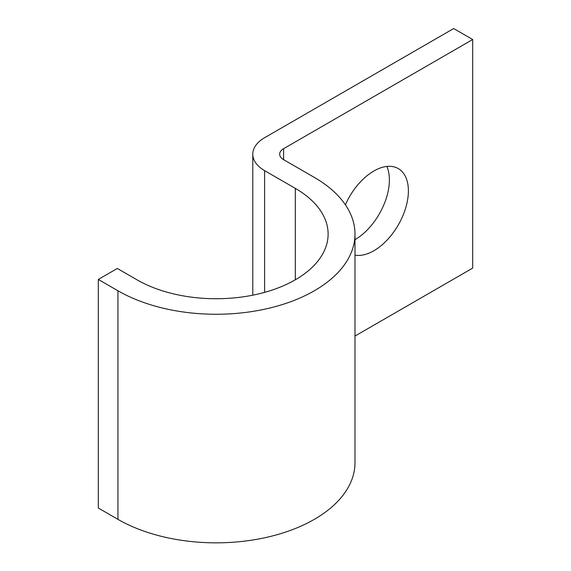 <?xml version="1.0" encoding="UTF-8"?>
<svg xmlns="http://www.w3.org/2000/svg" width="571" height="571" viewBox="0 0 571 571"><rect width="100%" height="100%" fill="white"/><g stroke="black" fill="none" stroke-linecap="round" stroke-linejoin="round"><path stroke-width="0.86" d="M354.991 255.144A48.821 28.186 120 0 0 373.869 250.733A48.821 28.186 120 0 0 405.76 207.708A48.821 28.186 120 0 0 398.28 168.581A48.821 28.186 120 0 0 373.869 171A48.821 28.186 120 0 0 345.384 204.782M386.853 166.432A48.821 28.186 -60 0 1 354.991 239.684M354.991 336.055L472.688 268.106L472.688 39.52L453.681 28.55L264.594 137.718A40.313 23.275 0 0 0 252.789 154.177A40.313 23.275 0 0 0 264.594 170.636L295.321 188.373A111.98 64.651 180 0 1 328.118 234.089A111.98 64.651 180 0 1 258.991 293.815A111.98 64.651 180 0 1 136.954 279.804L117.319 268.463L98.312 279.44L98.312 508.019L117.947 519.353A138.853 80.168 180 0 0 269.276 536.733A138.853 80.168 180 0 0 354.991 462.667L354.991 234.089A138.853 80.168 180 0 1 269.276 308.154A138.853 80.168 180 0 1 117.947 290.775L98.312 279.44M472.688 39.52L283.601 148.688A13.44 7.758 0 0 0 279.662 154.177A13.44 7.758 0 0 0 283.601 159.659L314.321 177.403A138.853 80.168 180 0 1 354.991 234.089M117.947 290.775L117.947 519.353M283.601 148.688L283.601 159.659M264.594 170.636L264.594 292.373M295.321 188.373L295.321 279.804M252.789 154.177L252.789 295.178"/></g></svg>
